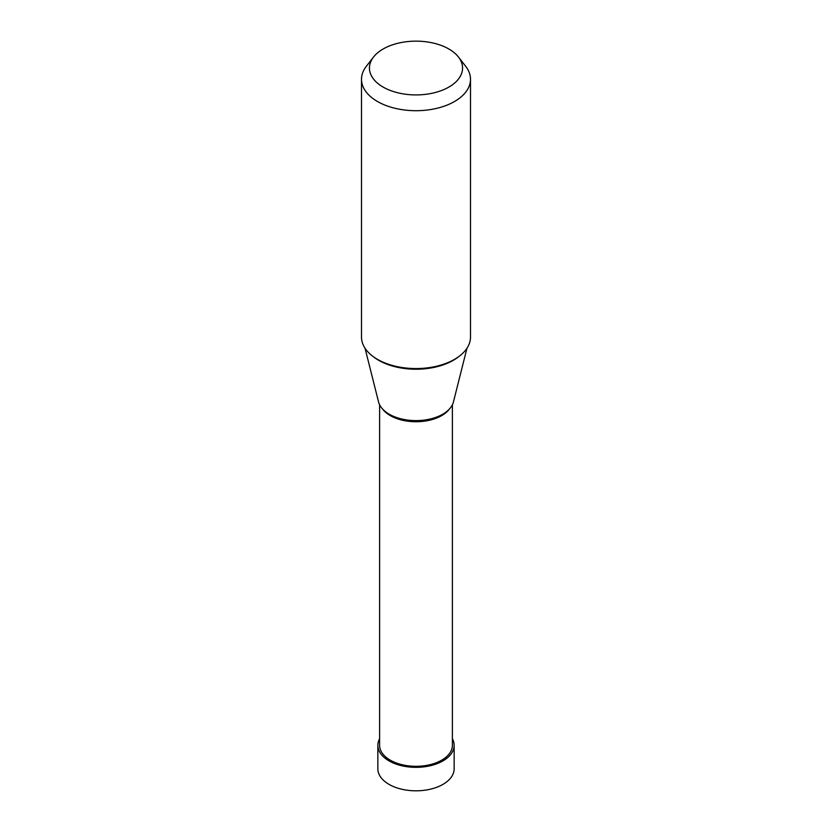 <?xml version="1.0" encoding="UTF-8"?>
<svg xmlns="http://www.w3.org/2000/svg" width="832" height="832" viewBox="0 0 832 832"><rect width="100%" height="100%" fill="white"/><g stroke="black" fill="none" stroke-linecap="round" stroke-linejoin="round"><path stroke-width="1.25" d="M454.147 745.306L454.147 768.799A38.147 22.027 180 0 1 430.602 789.142A38.147 22.027 180 0 1 389.022 784.368A38.147 22.027 180 0 1 377.853 768.799L377.853 745.306A38.147 22.027 0 0 0 389.022 760.885A38.147 22.027 0 0 0 430.602 765.658A38.147 22.027 0 0 0 454.147 745.306A38.147 22.027 0 0 0 452.39 738.702M379.61 738.702A38.147 22.027 0 0 0 377.853 745.306M448.926 49.026A46.561 26.884 0 0 0 373.495 57.065A46.561 26.884 0 0 0 383.074 87.048A46.561 26.884 0 0 0 442.406 90.178A46.561 26.884 0 0 0 458.505 57.065A46.561 26.884 0 0 0 448.926 49.026M470.496 79.248L470.496 337.095A54.496 31.46 180 0 1 436.852 366.163A54.496 31.46 180 0 1 377.468 359.351A54.496 31.46 180 0 1 361.504 337.095L361.504 79.248A54.496 31.46 0 0 0 377.468 101.494A54.496 31.46 0 0 0 436.852 108.316A54.496 31.46 0 0 0 470.496 79.248A54.496 31.46 0 0 0 465.743 66.404L458.505 57.065M373.495 57.065L366.257 66.404A54.496 31.46 0 0 0 361.504 79.248M466.96 348.244L453.45 401.908A37.846 21.85 180 0 1 427.918 419.494A37.846 21.85 180 0 1 389.241 414.211A37.846 21.85 180 0 1 378.55 401.908L365.04 348.244M452.39 404.758L452.39 745.306A36.39 21.008 180 0 1 429.926 764.712A36.39 21.008 180 0 1 390.27 760.167A36.39 21.008 180 0 1 379.61 745.306L379.61 404.758M372.944 356.387A52.801 30.482 0 0 0 378.664 360.298A52.801 30.482 0 0 0 459.056 356.387M382.439 408.845A36.39 21.008 0 0 0 390.27 415.594A36.39 21.008 0 0 0 449.561 408.845"/></g></svg>

